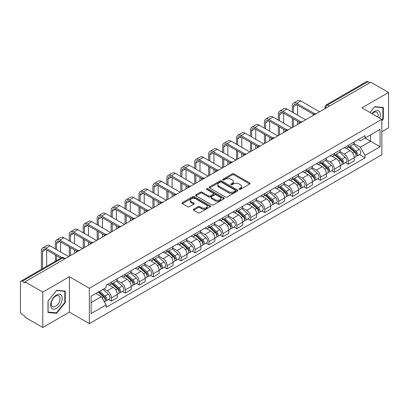 <?xml version="1.0" encoding="UTF-8"?>
<svg xmlns="http://www.w3.org/2000/svg" width="409" height="409" viewBox="0 0 409 409"><rect width="100%" height="100%" fill="white"/><g stroke="black" fill="none" stroke-linecap="round" stroke-linejoin="round"><path stroke-width="0.61" d="M239.188 189.362A0.869 0.501 0 0 0 240.42 189.362L249.735 183.978A1.242 0.716 0 0 0 250.098 183.472A1.242 0.716 0 0 0 249.735 182.966L233.953 173.856A1.242 0.716 0 0 0 232.194 173.856L222.879 179.234A0.869 0.501 0 0 0 222.624 179.587A0.869 0.501 0 0 0 222.879 179.945A0.869 0.501 0 0 0 224.106 179.945L225.313 179.244A3.967 2.29 0 0 1 230.927 179.244L232.24 180.006A3.967 2.29 0 0 1 233.401 181.627A3.967 2.29 0 0 1 232.24 183.247L231.034 183.943A0.869 0.501 0 0 0 230.778 184.295A0.869 0.501 0 0 0 231.034 184.653A0.869 0.501 0 0 0 232.261 184.653L233.467 183.958A3.967 2.29 0 0 1 239.081 183.958L240.395 184.715A3.967 2.29 0 0 1 241.561 186.335A3.967 2.29 0 0 1 240.395 187.956L239.188 188.651A0.869 0.501 0 0 0 238.938 189.004A0.869 0.501 0 0 0 239.188 189.362L239.188 188.651M193.697 209.193A1.242 0.716 0 0 0 193.334 209.699A1.242 0.716 0 0 0 193.697 210.206L198.125 212.767A1.242 0.716 0 0 0 199.878 212.767L210.231 206.79A1.242 0.716 0 0 0 210.594 206.284A1.242 0.716 0 0 0 210.231 205.778L194.444 196.663A1.242 0.716 0 0 0 192.69 196.663L182.342 202.639A1.242 0.716 0 0 0 181.979 203.145A1.242 0.716 0 0 0 182.342 203.651L187.69 206.739A1.242 0.716 0 0 0 189.444 206.739L193.871 204.183A1.242 0.716 0 0 0 194.234 203.677A1.242 0.716 0 0 0 193.871 203.171L191.218 201.637A3.318 1.917 0 0 1 190.246 200.282A3.318 1.917 0 0 1 192.296 198.513A3.318 1.917 0 0 1 195.911 198.927L206.305 204.929A3.318 1.917 0 0 1 207.276 206.284A3.318 1.917 0 0 1 205.226 208.053A3.318 1.917 0 0 1 201.611 207.639L199.878 206.637A1.242 0.716 0 0 0 198.125 206.637L193.697 209.193L193.697 210.206M89.336 288.227L69.412 276.724L42.787 292.098L25.005 281.832L370.769 82.209L388.55 92.475L361.924 107.843L381.848 119.346L89.336 288.227L89.336 323.616L381.848 154.735L381.848 119.346M225.4 197.02A1.242 0.716 0 0 0 227.153 197.02L237.501 191.044A1.242 0.716 0 0 0 237.864 190.538A1.242 0.716 0 0 0 237.501 190.032L221.719 180.916A1.242 0.716 0 0 0 219.965 180.916L209.612 186.893A1.242 0.716 0 0 0 209.25 187.399A1.242 0.716 0 0 0 209.612 187.905L225.4 197.02M206.939 189.546A0.869 0.501 0 0 1 207.818 189.669L207.818 188.641L223.866 197.905A1.242 0.716 0 0 1 224.229 198.411A1.242 0.716 0 0 1 223.866 198.917L213.518 204.894A1.242 0.716 0 0 1 211.765 204.894L195.977 195.778L200.405 193.242L200.405 192.21L195.977 194.766A1.242 0.716 0 0 0 195.614 195.272A1.242 0.716 0 0 0 195.977 195.778L195.977 194.766M200.405 193.242A1.242 0.716 0 0 1 202.158 193.242L202.158 192.21A1.242 0.716 0 0 0 200.405 192.21M202.158 192.21L208.564 195.906A1.242 0.716 0 0 0 210.318 195.906L213.253 194.209A1.242 0.716 0 0 0 213.616 193.702A1.242 0.716 0 0 0 213.253 193.196L206.591 189.347A0.869 0.501 0 0 1 206.335 188.994A0.869 0.501 0 0 1 206.872 188.529A0.869 0.501 0 0 1 207.818 188.641M42.787 292.098L42.787 327.486L25.005 317.22L25.005 316.188L22.239 314.587A2.526 1.457 -120 0 1 20.45 311.494L20.45 282.297A2.526 1.457 -120 0 1 20.971 281.141L61.447 257.772A2.526 1.457 60 0 1 62.71 257.9L22.239 281.264A2.526 1.457 -120 0 0 20.971 281.141M381.848 131.729L388.55 127.859L388.55 92.475M42.787 327.486L69.412 312.113L89.336 323.616M25.005 281.832L25.005 282.864L22.239 281.264M329.403 106.089L327.527 105.006A2.526 1.457 60 0 0 326.264 104.883L366.735 81.514A2.526 1.457 60 0 1 368.003 81.642L327.527 105.006A2.526 1.457 120 0 0 325.743 108.104L325.743 108.206M369.879 82.725L368.003 81.642M348.345 145.292A5.813 3.354 60 0 1 347.139 147.905L353.039 144.5A5.813 3.354 -120 0 0 354.24 141.887M339.976 151.555L344.235 154.014A5.813 3.354 60 0 1 348.345 161.131L354.24 157.726A5.813 3.354 -120 0 0 350.13 150.609L345.912 148.17M354.24 157.726L354.24 160.87L348.345 164.275L345.518 162.644M347.139 147.905A5.813 3.354 60 0 1 344.281 147.639M348.345 161.131L348.345 164.275M334.409 153.339A5.813 3.354 60 0 1 333.202 155.952L339.102 152.547A5.813 3.354 -120 0 0 340.303 149.934M331.581 170.691L334.409 172.322L340.303 168.917L340.303 165.773A5.813 3.354 -120 0 0 336.193 158.656L331.975 156.218M333.202 155.952A5.813 3.354 60 0 1 330.344 155.686M326.039 159.602L330.298 162.056A5.813 3.354 60 0 1 334.409 169.178L334.409 172.322M320.467 161.386A5.813 3.354 60 0 1 319.265 163.999L325.16 160.594A5.813 3.354 -120 0 0 326.367 157.981M317.64 178.738L320.467 180.369L326.367 176.964L326.367 173.82A5.813 3.354 -120 0 0 322.256 166.703L318.033 164.265M319.265 163.999A5.813 3.354 60 0 1 316.402 163.733M312.103 167.644L316.361 170.103A5.813 3.354 60 0 1 320.467 177.225L320.467 180.369M306.53 169.433A5.813 3.354 60 0 1 305.329 172.046L311.223 168.641A5.813 3.354 -120 0 0 312.43 166.028M303.703 186.785L306.53 188.416L312.43 185.011L312.43 181.867A5.813 3.354 -120 0 0 308.32 174.75L304.097 172.312M305.329 172.046A5.813 3.354 60 0 1 302.466 171.78M298.161 175.691L302.42 178.15A5.813 3.354 60 0 1 306.53 185.272L306.53 188.416M292.593 177.48A5.813 3.354 60 0 1 291.392 180.093L297.287 176.688A5.813 3.354 -120 0 0 298.488 174.076M289.766 194.832L292.593 196.463L298.488 193.058L298.488 189.914A5.813 3.354 -120 0 0 294.383 182.792L290.16 180.359M291.392 180.093A5.813 3.354 60 0 1 288.529 179.827M284.224 183.738L288.483 186.197A5.813 3.354 60 0 1 292.593 193.319L292.593 196.463M278.657 185.528A5.813 3.354 60 0 1 277.45 188.14L283.35 184.735A5.813 3.354 -120 0 0 284.552 182.123M275.83 202.879L278.657 204.51L284.552 201.105L284.552 197.961A5.813 3.354 -120 0 0 280.441 190.839L276.223 188.406M277.45 188.14A5.813 3.354 60 0 1 274.592 187.874M270.288 191.785L274.546 194.244A5.813 3.354 60 0 1 278.657 201.366L278.657 204.51M264.72 193.575A5.813 3.354 60 0 1 263.514 196.182L269.413 192.782A5.813 3.354 -120 0 0 270.615 190.17M261.893 210.926L264.72 212.557L270.615 209.152L270.615 206.008A5.813 3.354 -120 0 0 266.504 198.886L262.287 196.453M263.514 196.182A5.813 3.354 60 0 1 260.656 195.921M256.351 199.832L260.61 202.291A5.813 3.354 60 0 1 264.72 209.413L264.72 212.557M250.778 201.622A5.813 3.354 60 0 1 249.577 204.229L255.472 200.829A5.813 3.354 -120 0 0 256.678 198.217M247.951 218.973L250.778 220.604L256.678 217.199L256.678 214.055A5.813 3.354 -120 0 0 252.568 206.934L248.345 204.5M249.577 204.229A5.813 3.354 60 0 1 246.714 203.968M242.414 207.879L246.673 210.338A5.813 3.354 60 0 1 250.778 217.46L250.778 220.604M236.842 209.669A5.813 3.354 60 0 1 235.64 212.276L241.535 208.876A5.813 3.354 -120 0 0 242.742 206.264M234.014 227.021L236.842 228.651L242.742 225.247L242.742 222.102A5.813 3.354 -120 0 0 238.631 214.981L234.408 212.547M235.64 212.276A5.813 3.354 60 0 1 232.777 212.015M228.473 215.926L232.731 218.386A5.813 3.354 60 0 1 236.842 225.507L236.842 228.651M222.905 217.716A5.813 3.354 60 0 1 221.704 220.323L227.598 216.918A5.813 3.354 -120 0 0 228.8 214.311M220.078 235.068L222.905 236.699L228.8 233.294L228.8 230.149A5.813 3.354 -120 0 0 224.694 223.028L220.471 220.594M221.704 220.323A5.813 3.354 60 0 1 218.841 220.062M214.536 223.974L218.795 226.433A5.813 3.354 60 0 1 222.905 233.554L222.905 236.699M208.968 225.763A5.813 3.354 60 0 1 207.762 228.37L213.662 224.965A5.813 3.354 -120 0 0 214.863 222.358M206.141 243.115L208.968 244.746L214.863 241.341L214.863 238.196A5.813 3.354 -120 0 0 210.753 231.075L206.535 228.641M207.762 228.37A5.813 3.354 60 0 1 204.904 228.11M200.599 232.021L204.858 234.48A5.813 3.354 60 0 1 208.968 241.601L208.968 244.746M195.032 233.81A5.813 3.354 60 0 1 193.825 236.417L199.725 233.012A5.813 3.354 -120 0 0 200.926 230.405M192.204 251.162L195.032 252.793L200.926 249.388L200.926 246.244A5.813 3.354 -120 0 0 196.816 239.122L192.598 236.688M193.825 236.417A5.813 3.354 60 0 1 190.962 236.157M186.662 240.068L190.921 242.527A5.813 3.354 60 0 1 195.032 249.648L195.032 252.793M181.09 241.857A5.813 3.354 60 0 1 179.888 244.464L185.783 241.059A5.813 3.354 -120 0 0 186.99 238.452M178.263 259.209L181.09 260.84L186.99 257.435L186.99 254.291A5.813 3.354 -120 0 0 182.879 247.169L178.656 244.735M179.888 244.464A5.813 3.354 60 0 1 177.025 244.204M172.721 248.115L176.979 250.574A5.813 3.354 60 0 1 181.09 257.69L181.09 260.84M167.153 249.904A5.813 3.354 60 0 1 165.952 252.511L171.846 249.107A5.813 3.354 -120 0 0 173.048 246.499M164.326 267.256L167.153 268.887L173.053 265.482L173.053 262.338A5.813 3.354 -120 0 0 168.943 255.216L164.72 252.782M165.952 252.511A5.813 3.354 60 0 1 163.089 252.251M158.784 256.162L163.043 258.621A5.813 3.354 60 0 1 167.153 265.738L167.153 268.887M153.217 257.951A5.813 3.354 60 0 1 152.01 260.559L157.91 257.154A5.813 3.354 -120 0 0 159.111 254.546M150.389 275.303L153.217 276.934L159.111 273.529L159.111 270.38A5.813 3.354 -120 0 0 155.001 263.263L150.783 260.824M152.01 260.559A5.813 3.354 60 0 1 149.152 260.298M144.847 264.209L149.106 266.668A5.813 3.354 60 0 1 153.217 273.785L153.217 276.934M139.28 265.998A5.813 3.354 60 0 1 138.073 268.606L143.973 265.201A5.813 3.354 -120 0 0 145.175 262.593M136.453 283.35L139.28 284.981L145.175 281.576L145.175 278.427A5.813 3.354 -120 0 0 141.064 271.31L136.846 268.871M138.073 268.606A5.813 3.354 60 0 1 135.215 268.345M130.911 272.256L135.169 274.715A5.813 3.354 60 0 1 139.28 281.832L139.28 284.981M125.338 274.045A5.813 3.354 60 0 1 124.137 276.653L130.031 273.248A5.813 3.354 -120 0 0 131.238 270.64M122.511 291.397L125.343 293.028L131.238 289.623L131.238 286.474A5.813 3.354 -120 0 0 127.127 279.357L122.904 276.919M124.137 276.653A5.813 3.354 60 0 1 121.274 276.392M116.974 280.303L121.233 282.762A5.813 3.354 60 0 1 125.343 289.879L125.343 293.028M111.401 282.092A5.813 3.354 60 0 1 110.2 284.7L116.095 281.295A5.813 3.354 -120 0 0 117.301 278.687M108.574 299.439L111.401 301.075L117.301 297.67L117.301 294.521A5.813 3.354 -120 0 0 113.191 287.404L108.968 284.966M110.2 284.7A5.813 3.354 60 0 1 107.337 284.439M103.896 288.851L107.291 290.809A5.813 3.354 60 0 1 111.401 297.926L111.401 301.075M358.218 139.592L360.319 140.808L380.063 129.408L370.59 134.873L370.59 141.269L360.319 147.204L353.913 143.508M91.12 302.619L101.396 296.689L106.13 304.889L91.12 313.555L91.12 296.223L106.13 287.558L106.13 285.134L365.053 135.65L365.053 138.073L380.063 146.739L365.053 155.405L360.319 147.204M380.063 129.408L380.063 146.739M106.13 304.889L106.13 307.317L365.053 157.828L365.053 155.405M381.848 120.767L383.325 118.932L383.325 107.434L374.7 106.667L370.002 112.511M69.412 276.724L69.412 312.113M48.011 312.522L56.636 313.294L65.256 302.568L65.256 291.07L56.636 290.298L48.011 301.024L48.011 312.522M101.396 296.689L95.854 293.493M359.455 154.597L365.053 157.828M382.875 118.671L383.325 118.932M55.721 312.767L56.636 313.294M64.811 302.307L65.256 302.568M239.536 189.485L240.395 188.989A3.967 2.29 0 0 0 241.561 187.368L241.561 186.335M233.401 181.627L233.401 182.659A3.967 2.29 0 0 1 232.24 184.28L231.382 184.776M249.72 183.989L233.953 174.888A1.242 0.716 0 0 0 232.194 174.888L223.227 180.067M237.486 191.054L221.719 181.949A1.242 0.716 0 0 0 219.965 181.949L209.633 187.915M235.308 190.891A0.869 0.501 0 0 0 235.564 190.538A0.869 0.501 0 0 0 235.308 190.185L221.453 182.184A0.869 0.501 0 0 0 220.226 182.184L218.953 182.915A3.967 2.29 0 0 0 217.792 184.536A3.967 2.29 0 0 0 218.953 186.156L228.427 191.627A3.967 2.29 0 0 0 234.04 191.627L235.308 190.891L235.308 191.923A0.869 0.501 0 0 0 235.564 191.57L235.564 190.538M217.792 184.536L217.792 185.568A3.967 2.29 0 0 0 218.953 187.189L218.953 186.156M235.308 191.923L234.04 192.659A3.967 2.29 0 0 1 228.427 192.659L218.953 187.189M202.158 193.242L208.564 196.939A1.242 0.716 0 0 0 210.318 196.939L213.253 195.241A1.242 0.716 0 0 0 213.616 194.735L213.616 193.702M207.818 189.669L223.851 198.927M215.206 199.74A3.318 1.917 0 0 0 218.82 200.154A3.318 1.917 0 0 0 220.87 198.385A3.318 1.917 0 0 0 219.899 197.031L216.238 194.919A1.242 0.716 0 0 0 214.48 194.919L211.545 196.611A1.242 0.716 0 0 0 211.182 197.118A1.242 0.716 0 0 0 211.545 197.624L215.206 199.74L215.206 200.773A3.318 1.917 0 0 0 218.82 201.187A3.318 1.917 0 0 0 220.87 199.418L220.87 198.385M211.182 197.118L211.182 198.15A1.242 0.716 0 0 0 211.545 198.656L211.545 197.624M215.206 200.773L211.545 198.656M207.276 206.284L207.276 207.317A3.318 1.917 0 0 1 205.226 209.086A3.318 1.917 0 0 1 201.611 208.672L199.878 207.67A1.242 0.716 0 0 0 198.125 207.67L193.713 210.216M190.246 200.282L190.246 201.315A3.318 1.917 0 0 0 191.218 202.67L191.218 201.637M193.871 203.171L193.871 204.183L191.218 202.67M210.211 206.801L194.444 197.695A1.242 0.716 0 0 0 192.69 197.695L182.358 203.662M348.749 146.974L354.429 152.046A3.16 1.825 60 0 1 355.421 156.928L354.24 157.608M348.897 147.112L351.571 148.651M349.322 146.647L355.641 152.286A1.518 0.874 60 0 1 356.116 154.628A1.518 0.874 60 0 1 355.978 154.684M350.268 146.1L355.948 151.166A3.16 1.825 60 0 1 356.939 156.049A3.16 1.825 60 0 1 355.983 156.151M353.432 144.198L359.163 149.311A3.16 1.825 60 0 1 360.155 154.193L356.939 156.049M293.442 112.772L293.442 106.631A4.739 2.735 60 0 1 294.424 104.464A4.739 2.735 60 0 1 296.791 104.699L313.57 114.382M319.577 111.764L300.901 100.982A6.38 3.686 -120 0 0 297.711 100.67L293.601 103.042A6.38 3.686 -120 0 0 292.282 105.962L292.282 112.102M314.72 113.707L296.791 103.359A6.38 3.686 -120 0 0 293.601 103.042M292.282 118.186L292.282 127.521M293.442 126.851L293.442 118.855M297.553 124.479L297.553 121.233M297.553 115.144L297.553 105.139M334.813 155.021L340.487 160.088A3.16 1.825 60 0 1 341.479 164.975L340.303 165.655M334.961 155.154L337.635 156.698M335.385 154.694L341.704 160.333A1.518 0.874 60 0 1 342.18 162.675A1.518 0.874 60 0 1 342.042 162.731M336.331 154.147L342.011 159.213A3.16 1.825 60 0 1 342.998 164.096A3.16 1.825 60 0 1 342.047 164.198M339.496 152.245L345.227 157.358A3.16 1.825 60 0 1 346.219 162.24L342.998 164.096M320.871 163.068L326.551 168.135A3.16 1.825 60 0 1 327.543 173.022L326.367 173.702M321.024 163.201L323.698 164.745M321.443 162.736L327.767 168.38A1.518 0.874 60 0 1 328.243 170.722A1.518 0.874 60 0 1 328.105 170.778M322.389 162.194L328.069 167.261A3.16 1.825 60 0 1 329.061 172.143A3.16 1.825 60 0 1 328.11 172.245M325.559 160.292L331.285 165.405A3.16 1.825 60 0 1 332.277 170.287L329.061 172.143M379.7 118.109A8.211 4.739 120 0 0 379.552 111.8A8.211 4.739 120 0 0 371.893 113.6M377.819 117.02A6.217 3.589 120 0 0 377.517 112.853A6.217 3.589 120 0 0 376.817 112.204A6.217 3.589 120 0 0 372.144 113.743M370.022 112.521L374.521 106.918L382.875 107.664L382.875 118.804L381.848 120.082M382.323 107.347L382.875 107.664M61.483 295.436A8.211 4.739 120 0 0 53.553 297.563A8.211 4.739 120 0 0 51.427 307.951A8.211 4.739 120 0 0 59.361 305.825A8.211 4.739 120 0 0 61.483 295.436M59.448 296.484A6.217 3.589 120 0 0 58.753 295.84A6.217 3.589 120 0 0 52.965 298.739A6.217 3.589 120 0 0 51.836 305.958A6.217 3.589 120 0 0 52.531 306.607A6.217 3.589 120 0 0 58.318 303.703A6.217 3.589 120 0 0 59.448 296.484M56.457 312.829L48.104 312.082L48.104 300.947L56.457 290.554L64.811 291.3L64.811 302.44L56.457 312.829M64.254 290.983L64.811 291.3M279.505 120.819L279.505 114.678A4.739 2.735 60 0 1 280.487 112.511A4.739 2.735 60 0 1 282.854 112.746L299.633 122.429M305.641 119.811L286.965 109.029A6.38 3.686 -120 0 0 283.774 108.717L279.664 111.09A6.38 3.686 -120 0 0 278.345 114.009L278.345 120.149M300.784 121.754L282.854 111.406A6.38 3.686 -120 0 0 279.664 111.09M278.345 126.233L278.345 135.568M279.505 134.898L279.505 126.902M283.616 132.526L283.616 129.28M283.616 123.191L283.616 113.186M265.569 128.866L265.569 122.726A4.739 2.735 60 0 1 266.55 120.558A4.739 2.735 60 0 1 268.918 120.793L285.692 130.476M291.699 127.859L273.028 117.076A6.38 3.686 -120 0 0 269.838 116.764L265.727 119.137A6.38 3.686 -120 0 0 264.403 122.056L264.403 128.196M286.847 129.801L268.918 119.454A6.38 3.686 -120 0 0 265.727 119.137M264.403 134.28L264.403 143.615M265.569 142.946L265.569 134.95M269.679 140.573L269.679 137.327M269.679 131.238L269.679 121.233M306.934 171.115L312.614 176.182A3.16 1.825 60 0 1 313.606 181.069L312.425 181.749M307.087 171.248L309.756 172.792M307.507 170.783L313.826 176.422A1.518 0.874 60 0 1 314.301 178.769A1.518 0.874 60 0 1 314.163 178.825M308.452 170.241L314.132 175.308A3.16 1.825 60 0 1 315.124 180.19A3.16 1.825 60 0 1 314.168 180.292M311.622 168.339L317.348 173.452A3.16 1.825 60 0 1 318.34 178.334L315.124 180.19M292.997 179.162L298.677 184.229A3.16 1.825 60 0 1 299.669 189.116L298.488 189.796M293.146 179.295L295.819 180.839M293.57 178.83L299.889 184.469A1.518 0.874 60 0 1 300.364 186.816A1.518 0.874 60 0 1 300.226 186.872M294.516 178.288L300.196 183.355A3.16 1.825 60 0 1 301.188 188.237A3.16 1.825 60 0 1 300.232 188.339M297.68 176.386L303.412 181.499A3.16 1.825 60 0 1 304.403 186.381L301.188 188.237M279.061 187.21L284.741 192.276A3.16 1.825 60 0 1 285.733 197.164L284.552 197.844M279.209 187.342L281.883 188.886M279.633 186.877L285.952 192.516A1.518 0.874 60 0 1 286.428 194.863A1.518 0.874 60 0 1 286.29 194.919M280.579 186.335L286.259 191.402A3.16 1.825 60 0 1 287.251 196.284A3.16 1.825 60 0 1 286.295 196.386M283.744 184.433L289.475 189.546A3.16 1.825 60 0 1 290.467 194.428L287.251 196.284M251.627 136.913L251.627 130.773A4.739 2.735 60 0 1 252.609 128.605A4.739 2.735 60 0 1 254.981 128.84L271.755 138.523M277.762 135.906L259.091 125.123A6.38 3.686 -120 0 0 255.901 124.811L251.791 127.184A6.38 3.686 -120 0 0 250.466 130.103L250.466 136.243M272.91 137.848L254.981 127.496A6.38 3.686 -120 0 0 251.791 127.184M250.466 142.327L250.466 151.662M251.627 150.993L251.627 142.997M255.737 148.62L255.737 145.369M255.737 139.285L255.737 129.28M237.69 144.96L237.69 138.82A4.739 2.735 60 0 1 238.672 136.652A4.739 2.735 60 0 1 241.044 136.887L257.818 146.57M263.825 143.953L245.149 133.17A6.38 3.686 -120 0 0 241.959 132.853L237.854 135.231A6.38 3.686 -120 0 0 236.53 138.15L236.53 144.29M258.974 145.895L241.044 135.543A6.38 3.686 -120 0 0 237.854 135.231M236.53 150.374L236.53 159.709M237.69 159.04L237.69 151.044M241.801 156.667L241.801 153.416M241.801 147.332L241.801 137.327M223.754 153.007L223.754 146.867A4.739 2.735 60 0 1 224.735 144.699A4.739 2.735 60 0 1 227.102 144.934L243.882 154.617M249.889 152L231.213 141.217A6.38 3.686 -120 0 0 228.023 140.9L223.912 143.278A6.38 3.686 -120 0 0 222.593 146.197L222.593 152.337M245.032 153.942L227.102 143.59A6.38 3.686 -120 0 0 223.912 143.278M222.593 158.421L222.593 167.756M223.754 167.087L223.754 159.091M227.864 164.715L227.864 161.463M227.864 155.379L227.864 145.369M265.119 195.257L270.799 200.323A3.16 1.825 60 0 1 271.791 205.211L270.615 205.891M265.272 195.39L267.946 196.933M265.697 194.924L272.016 200.563A1.518 0.874 60 0 1 272.491 202.91A1.518 0.874 60 0 1 272.353 202.966M266.642 194.382L272.317 199.449A3.16 1.825 60 0 1 273.309 204.331A3.16 1.825 60 0 1 272.358 204.434M269.807 192.481L275.538 197.593A3.16 1.825 60 0 1 276.53 202.475L273.309 204.331M209.817 161.054L209.817 154.914A4.739 2.735 60 0 1 210.799 152.746A4.739 2.735 60 0 1 213.166 152.981L229.945 162.664M235.947 160.047L217.276 149.265A6.38 3.686 -120 0 0 214.086 148.948L209.975 151.325A6.38 3.686 -120 0 0 208.656 154.244L208.656 160.384M231.095 161.99L213.166 151.637A6.38 3.686 -120 0 0 209.975 151.325M208.656 166.468L208.656 175.804M209.817 175.134L209.817 167.138M213.927 172.762L213.927 169.51M213.927 163.426L213.927 153.416M251.182 203.304L256.862 208.37A3.16 1.825 60 0 1 257.854 213.258L256.678 213.938M251.336 203.437L254.009 204.981M251.755 202.971L258.074 208.61A1.518 0.874 60 0 1 258.554 210.957A1.518 0.874 60 0 1 258.416 211.013M252.701 202.424L258.381 207.496A3.16 1.825 60 0 1 259.372 212.378A3.16 1.825 60 0 1 258.422 212.481M255.87 200.528L261.596 205.64A3.16 1.825 60 0 1 262.588 210.523L259.372 212.378M195.88 169.101L195.88 162.961A4.739 2.735 60 0 1 196.862 160.793A4.739 2.735 60 0 1 199.229 161.028L216.003 170.711M222.01 168.094L203.339 157.312A6.38 3.686 -120 0 0 200.149 156.995L196.039 159.372A6.38 3.686 -120 0 0 194.715 162.291L194.715 168.426M217.159 170.037L199.229 159.684A6.38 3.686 -120 0 0 196.039 159.372M194.715 174.515L194.715 183.851M195.88 183.181L195.88 175.185M199.986 180.809L199.986 177.557M199.986 171.473L199.986 161.463M237.246 211.351L242.926 216.417A3.16 1.825 60 0 1 243.917 221.305L242.736 221.985M237.394 211.484L240.068 213.028M237.818 211.018L244.137 216.658A1.518 0.874 60 0 1 244.613 219.004A1.518 0.874 60 0 1 244.475 219.06M238.764 210.471L244.444 215.543A3.16 1.825 60 0 1 245.436 220.425A3.16 1.825 60 0 1 244.48 220.528M241.934 208.575L247.66 213.682A3.16 1.825 60 0 1 248.652 218.57L245.436 220.425M181.939 177.148L181.939 171.008A4.739 2.735 60 0 1 182.92 168.84A4.739 2.735 60 0 1 185.292 169.075L202.066 178.759M208.074 176.141L189.403 165.359A6.38 3.686 -120 0 0 186.213 165.042L182.102 167.414A6.38 3.686 -120 0 0 180.778 170.338L180.778 176.473M203.222 178.084L185.292 167.731A6.38 3.686 -120 0 0 182.102 167.414M180.778 182.562L180.778 191.898M181.939 191.228L181.939 183.232M186.049 188.856L186.049 185.604M186.049 179.52L186.049 169.51M223.309 219.398L228.989 224.464A3.16 1.825 60 0 1 229.981 229.352L228.8 230.032M223.457 219.531L226.131 221.075M223.881 219.066L230.201 224.705A1.518 0.874 60 0 1 230.676 227.051A1.518 0.874 60 0 1 230.538 227.107M224.827 218.518L230.507 223.59A3.16 1.825 60 0 1 231.499 228.473A3.16 1.825 60 0 1 230.543 228.575M227.992 216.622L233.723 221.729A3.16 1.825 60 0 1 234.715 226.617L231.499 228.473M168.002 185.195L168.002 179.055A4.739 2.735 60 0 1 168.983 176.887A4.739 2.735 60 0 1 171.356 177.123L188.13 186.806M194.137 184.188L175.461 173.406A6.38 3.686 -120 0 0 172.271 173.089L168.16 175.461A6.38 3.686 -120 0 0 166.841 178.385L166.841 184.52M189.285 186.131L171.356 175.778A6.38 3.686 -120 0 0 168.16 175.461M166.841 190.609L166.841 199.945M168.002 199.275L168.002 191.279M172.112 196.903L172.112 193.651M172.112 187.567L172.112 177.557M209.372 227.445L215.052 232.511A3.16 1.825 60 0 1 216.039 237.399L214.863 238.079M209.52 227.578L212.194 229.122M209.945 227.113L216.264 232.752A1.518 0.874 60 0 1 216.739 235.098A1.518 0.874 60 0 1 216.601 235.155M210.891 226.566L216.571 231.637A3.16 1.825 60 0 1 217.562 236.52A3.16 1.825 60 0 1 216.606 236.622M214.055 224.664L219.786 229.776A3.16 1.825 60 0 1 220.778 234.664L217.562 236.52M154.065 193.242L154.065 187.102A4.739 2.735 60 0 1 155.047 184.934A4.739 2.735 60 0 1 157.414 185.17L174.193 194.853M180.2 192.235L161.524 181.453A6.38 3.686 -120 0 0 158.334 181.136L154.224 183.508A6.38 3.686 -120 0 0 152.905 186.432L152.905 192.567M175.343 194.178L157.414 183.825A6.38 3.686 -120 0 0 154.224 183.508M152.905 198.656L152.905 207.992M154.065 207.322L154.065 199.326M158.176 204.95L158.176 201.698M158.176 195.614L158.176 185.604M195.43 235.492L201.11 240.558A3.16 1.825 60 0 1 202.102 245.446L200.926 246.126M195.584 235.625L198.258 237.169M196.003 235.16L202.327 240.799A1.518 0.874 60 0 1 202.803 243.145A1.518 0.874 60 0 1 202.665 243.202M196.949 234.613L202.629 239.684A3.16 1.825 60 0 1 203.621 244.567A3.16 1.825 60 0 1 202.67 244.669M200.119 232.711L205.85 237.823A3.16 1.825 60 0 1 206.836 242.711L203.621 244.567M140.129 201.289L140.129 195.149A4.739 2.735 60 0 1 141.11 192.982A4.739 2.735 60 0 1 143.477 193.217L160.251 202.9M166.258 200.282L147.588 189.5A6.38 3.686 -120 0 0 144.397 189.183L140.287 191.555A6.38 3.686 -120 0 0 138.968 194.479L138.968 200.614M161.407 202.225L143.477 191.872A6.38 3.686 -120 0 0 140.287 191.555M138.968 206.703L138.968 216.039M140.129 215.369L140.129 207.373M144.239 212.997L144.239 209.745M144.239 203.662L144.239 193.651M181.494 243.539L187.174 248.606A3.16 1.825 60 0 1 188.166 253.493L186.99 254.173M181.647 243.672L184.321 245.216M182.066 243.207L188.385 248.846A1.518 0.874 60 0 1 188.861 251.192A1.518 0.874 60 0 1 188.723 251.244M183.012 242.66L188.692 247.731A3.16 1.825 60 0 1 189.684 252.614A3.16 1.825 60 0 1 188.733 252.716M186.182 240.758L191.908 245.87A3.16 1.825 60 0 1 192.9 250.758L189.684 252.614M126.192 209.331L126.192 203.196A4.739 2.735 60 0 1 127.168 201.029A4.739 2.735 60 0 1 129.541 201.259L146.315 210.947M152.322 208.329L133.651 197.547A6.38 3.686 -120 0 0 130.461 197.23L126.35 199.602A6.38 3.686 -120 0 0 125.026 202.527L125.026 208.662M147.47 210.272L129.541 199.919A6.38 3.686 -120 0 0 126.35 199.602M125.026 214.751L125.026 224.086M126.192 223.416L126.192 215.42M130.297 221.044L130.297 217.792M130.297 211.709L130.297 201.698M167.557 251.586L173.237 256.653A3.16 1.825 60 0 1 174.229 261.535L173.048 262.22M167.705 251.719L170.379 253.263M168.13 251.254L174.449 256.893A1.518 0.874 60 0 1 174.924 259.24A1.518 0.874 60 0 1 174.786 259.291M169.075 250.707L174.755 255.778A3.16 1.825 60 0 1 175.747 260.661A3.16 1.825 60 0 1 174.791 260.763M172.24 248.805L177.971 253.917A3.16 1.825 60 0 1 178.963 258.805L175.747 260.661M112.25 217.378L112.25 211.243A4.739 2.735 60 0 1 113.232 209.076A4.739 2.735 60 0 1 115.604 209.306L132.378 218.994M138.385 216.376L119.714 205.594A6.38 3.686 -120 0 0 116.519 205.277L112.414 207.649A6.38 3.686 -120 0 0 111.09 210.574L111.09 216.709M133.533 218.319L115.604 207.966A6.38 3.686 -120 0 0 112.414 207.649M111.09 222.798L111.09 232.133M112.25 231.463L112.25 223.467M116.36 229.091L116.36 225.84M116.36 219.756L116.36 209.745M153.62 259.633L159.3 264.7A3.16 1.825 60 0 1 160.292 269.582L159.111 270.267M153.769 259.766L156.442 261.31M154.193 259.301L160.512 264.94A1.518 0.874 60 0 1 160.988 267.287A1.518 0.874 60 0 1 160.849 267.338M155.139 258.754L160.819 263.825A3.16 1.825 60 0 1 161.811 268.708A3.16 1.825 60 0 1 160.855 268.81M158.303 256.852L164.035 261.964A3.16 1.825 60 0 1 165.026 266.852L161.811 268.708M98.313 225.425L98.313 219.29A4.739 2.735 60 0 1 99.295 217.123A4.739 2.735 60 0 1 101.662 217.353L118.441 227.041M124.448 224.423L105.773 213.641A6.38 3.686 -120 0 0 102.582 213.324L98.472 215.696A6.38 3.686 -120 0 0 97.153 218.621L97.153 224.756M119.592 226.366L101.662 216.013A6.38 3.686 -120 0 0 98.472 215.696M97.153 230.845L97.153 240.18M98.313 239.51L98.313 231.514M102.424 237.138L102.424 233.887M102.424 227.803L102.424 217.792M139.684 267.68L145.359 272.747A3.16 1.825 60 0 1 146.35 277.629L145.175 278.314M139.832 267.813L142.506 269.357M140.256 267.348L146.575 272.987A1.518 0.874 60 0 1 147.051 275.334A1.518 0.874 60 0 1 146.913 275.385M141.202 266.801L146.882 271.867A3.16 1.825 60 0 1 147.869 276.755A3.16 1.825 60 0 1 146.918 276.857M144.367 264.899L150.098 270.012A3.16 1.825 60 0 1 151.09 274.899L147.869 276.755M84.377 233.473L84.377 227.338A4.739 2.735 60 0 1 85.358 225.165A4.739 2.735 60 0 1 87.725 225.4L104.505 235.088M110.512 232.47L91.836 221.688A6.38 3.686 -120 0 0 88.646 221.371L84.535 223.743A6.38 3.686 -120 0 0 83.216 226.668L83.216 232.803M105.655 234.413L87.725 224.06A6.38 3.686 -120 0 0 84.535 223.743M83.216 238.892L83.216 248.227M84.377 247.557L84.377 239.562M88.487 245.185L88.487 241.934M88.487 235.85L88.487 225.84M125.742 275.727L131.422 280.794A3.16 1.825 60 0 1 132.414 285.676L131.238 286.356M125.895 275.86L128.569 277.404M126.315 275.395L132.639 281.034A1.518 0.874 60 0 1 133.114 283.381A1.518 0.874 60 0 1 132.976 283.432M127.26 274.848L132.94 279.914A3.16 1.825 60 0 1 133.932 284.802A3.16 1.825 60 0 1 132.981 284.904M130.43 272.946L136.156 278.059A3.16 1.825 60 0 1 137.148 282.946L133.932 284.802M70.44 241.52L70.44 235.385A4.739 2.735 60 0 1 71.422 233.212A4.739 2.735 60 0 1 73.789 233.447L90.563 243.135M96.57 240.518L77.899 229.735A6.38 3.686 -120 0 0 74.709 229.418L70.599 231.791A6.38 3.686 -120 0 0 69.274 234.715L69.274 240.85M91.718 242.46L73.789 232.107A6.38 3.686 -120 0 0 70.599 231.791M69.274 246.939L69.274 256.274M70.44 255.605L70.44 247.609M74.55 253.232L74.55 249.981M74.55 243.892L74.55 233.887M111.805 283.774L117.485 288.841A3.16 1.825 60 0 1 118.477 293.723L117.296 294.403M111.959 283.907L114.627 285.451M112.378 283.442L118.697 289.081A1.518 0.874 60 0 1 119.172 291.428A1.518 0.874 60 0 1 119.034 291.479M113.324 282.895L119.004 287.962A3.16 1.825 60 0 1 119.995 292.849A3.16 1.825 60 0 1 119.039 292.951M116.493 280.993L122.219 286.106A3.16 1.825 60 0 1 123.211 290.993L119.995 292.849M56.498 249.567L56.498 243.432A4.739 2.735 60 0 1 57.48 241.259A4.739 2.735 60 0 1 59.852 241.494L76.626 251.182M82.633 248.565L63.962 237.782A6.38 3.686 -120 0 0 60.772 237.465L56.662 239.838A6.38 3.686 -120 0 0 55.338 242.762L55.338 248.897M77.782 250.507L59.852 240.155A6.38 3.686 -120 0 0 56.662 239.838M55.338 254.986L55.338 261.3M56.498 260.63L56.498 255.656M60.609 251.939L60.609 241.934M98.216 292.128L103.549 296.888A3.16 1.825 60 0 1 104.54 301.77L104.382 301.862M98.267 292.098L100.691 293.498M98.789 291.801L104.76 297.128A1.518 0.874 60 0 1 105.236 299.475A1.518 0.874 60 0 1 105.098 299.526M99.735 291.254L105.067 296.009A3.16 1.825 60 0 1 106.059 300.896A3.16 1.825 60 0 1 105.103 300.998M102.95 289.393L108.283 294.153A3.16 1.825 60 0 1 109.275 299.04L106.059 300.896M42.562 268.677L42.562 251.479A4.739 2.735 60 0 1 43.543 249.306A4.739 2.735 60 0 1 45.915 249.541L60.808 258.14M68.697 256.612L50.021 245.829A6.38 3.686 -120 0 0 46.83 245.512L42.725 247.885A6.38 3.686 -120 0 0 41.401 250.804L41.401 269.347M62.056 257.522L45.915 248.202A6.38 3.686 -120 0 0 42.725 247.885M46.672 266.305L46.672 249.981M325.83 108.155L325.743 108.104A2.526 1.457 0 0 1 325.002 107.071L325.002 108.636M125.343 289.879L131.238 286.474M139.28 281.832L145.175 278.427M153.217 273.785L159.111 270.38M167.153 265.738L173.053 262.338M181.09 257.69L186.99 254.291M195.032 249.648L200.926 246.244M208.968 241.601L214.863 238.196M222.905 233.554L228.8 230.149M236.842 225.507L242.742 222.102M250.778 217.46L256.678 214.055M264.72 209.413L270.615 206.008M278.657 201.366L284.552 197.961M292.593 193.319L298.488 189.914M306.53 185.272L312.43 181.867M320.467 177.225L326.367 173.82M334.409 169.178L340.303 165.773M111.401 297.926L117.301 294.521M107.291 290.809L113.191 287.404M121.233 282.762L127.127 279.357M135.169 274.715L141.064 271.31M149.106 266.668L155.001 263.263M163.043 258.621L168.943 255.216M176.979 250.574L182.879 247.169M190.921 242.527L196.816 239.122M204.858 234.48L210.753 231.075M218.795 226.433L224.694 223.028M232.731 218.386L238.631 214.981M246.673 210.338L252.568 206.934M260.61 202.291L266.504 198.886M274.546 194.244L280.441 190.839M288.483 186.197L294.383 182.792M302.42 178.15L308.32 174.75M316.361 170.103L322.256 166.703M330.298 162.056L336.193 158.656M344.235 154.014L350.13 150.609M315.937 113.866A2.526 1.457 120 0 0 314.818 114.51M301.995 121.913A2.526 1.457 120 0 0 300.881 122.557M288.059 129.96A2.526 1.457 120 0 0 286.944 130.604M274.122 138.007A2.526 1.457 120 0 0 273.007 138.651M260.185 146.054A2.526 1.457 120 0 0 259.066 146.698M246.244 154.101A2.526 1.457 120 0 0 245.129 154.745M232.307 162.148A2.526 1.457 120 0 0 231.192 162.792M218.37 170.195A2.526 1.457 120 0 0 217.256 170.839M204.434 178.242A2.526 1.457 120 0 0 203.319 178.886M190.497 186.289A2.526 1.457 120 0 0 189.377 186.933M176.555 194.336A2.526 1.457 120 0 0 175.441 194.981M162.618 202.383A2.526 1.457 120 0 0 161.504 203.028M148.682 210.43A2.526 1.457 120 0 0 147.567 211.075M134.745 218.478A2.526 1.457 120 0 0 133.625 219.122M120.808 226.525A2.526 1.457 120 0 0 119.689 227.169M106.867 234.572A2.526 1.457 120 0 0 105.752 235.216M92.93 242.619A2.526 1.457 120 0 0 91.815 243.263M78.993 250.666A2.526 1.457 120 0 0 77.879 251.31M64.586 258.984L62.71 257.9A2.526 1.457 120 0 1 63.973 257.772A2.526 2.526 0 0 0 61.447 257.772M240.395 188.989L240.395 187.956M231.034 184.653L231.034 183.943M232.24 184.28L232.24 183.247M222.879 179.945L222.879 179.234M232.194 174.888L232.194 173.856M233.953 174.888L233.953 173.856M249.735 183.978L249.735 182.966M209.612 187.905L209.612 186.893M219.965 181.949L219.965 180.916M221.719 181.949L221.719 180.916M237.501 191.044L237.501 190.032M228.427 192.659L228.427 191.627M234.04 192.659L234.04 191.627M208.564 196.939L208.564 195.906M210.318 196.939L210.318 195.906M213.253 195.241L213.253 194.209M223.866 198.917L223.866 197.905M198.125 207.67L198.125 206.637M199.878 207.67L199.878 206.637M201.611 208.672L201.611 207.639M182.342 203.651L182.342 202.639M192.69 197.695L192.69 196.663M194.444 197.695L194.444 196.663M210.231 206.79L210.231 205.778M354.429 152.046L352.655 153.068M356.428 153.932L355.861 154.265M359.163 149.311L355.948 151.166M296.791 103.359L300.901 100.982M293.442 106.631L296.791 104.699M340.487 160.088L338.718 161.11M342.491 161.979L341.924 162.312M345.227 157.358L342.011 159.213M326.551 168.135L324.782 169.157M328.555 170.026L327.987 170.359M331.285 165.405L328.069 167.261M282.854 111.406L286.965 109.029M279.505 114.678L282.854 112.746M268.918 119.454L273.028 117.076M265.569 122.726L268.918 120.793M312.614 176.182L310.845 177.204M314.618 178.073L314.046 178.406M317.348 173.452L314.132 175.308M298.677 184.229L296.903 185.251M300.681 186.121L300.109 186.453M303.412 181.499L300.196 183.355M284.741 192.276L282.967 193.299M286.74 194.168L286.172 194.5M289.475 189.546L286.259 191.402M254.981 127.496L259.091 125.123M251.627 130.773L254.981 128.84M241.044 135.543L245.149 133.17M237.69 138.82L241.044 136.887M227.102 143.59L231.213 141.217M223.754 146.867L227.102 144.934M270.799 200.323L269.03 201.346M272.803 202.215L272.236 202.542M275.538 197.593L272.317 199.449M213.166 151.637L217.276 149.265M209.817 154.914L213.166 152.981M256.862 208.37L255.093 209.393M258.866 210.262L258.299 210.589M261.596 205.64L258.381 207.496M199.229 159.684L203.339 157.312M195.88 162.961L199.229 161.028M242.926 216.417L241.157 217.44M244.93 218.309L244.357 218.636M247.66 213.682L244.444 215.543M185.292 167.731L189.403 165.359M181.939 171.008L185.292 169.075M228.989 224.464L227.215 225.487M230.993 226.356L230.42 226.683M233.723 221.729L230.507 223.59M171.356 175.778L175.461 173.406M168.002 179.055L171.356 177.123M215.052 232.511L213.278 233.534M217.051 234.403L216.484 234.73M219.786 229.776L216.571 231.637M157.414 183.825L161.524 181.453M154.065 187.102L157.414 185.17M201.11 240.558L199.341 241.581M203.115 242.45L202.547 242.777M205.85 237.823L202.629 239.684M143.477 191.872L147.588 189.5M140.129 195.149L143.477 193.217M187.174 248.606L185.405 249.628M189.178 250.497L188.61 250.824M191.908 245.87L188.692 247.731M129.541 199.919L133.651 197.547M126.192 203.196L129.541 201.259M173.237 256.653L171.463 257.675M175.241 258.544L174.669 258.871M177.971 253.917L174.755 255.778M115.604 207.966L119.714 205.594M112.25 211.243L115.604 209.306M159.3 264.7L157.526 265.722M161.299 266.591L160.732 266.919M164.035 261.964L160.819 263.825M101.662 216.013L105.773 213.641M98.313 219.29L101.662 217.353M145.359 272.747L143.59 273.769M147.363 274.638L146.795 274.966M150.098 270.012L146.882 271.867M87.725 224.06L91.836 221.688M84.377 227.338L87.725 225.4M131.422 280.794L129.653 281.816M133.426 282.685L132.859 283.013M136.156 278.059L132.94 279.914M73.789 232.107L77.899 229.735M70.44 235.385L73.789 233.447M117.485 288.841L115.716 289.863M119.489 290.733L118.917 291.06M122.219 286.106L119.004 287.962M59.852 240.155L63.962 237.782M56.498 243.432L59.852 241.494M103.549 296.888L102.02 297.767M105.553 298.78L104.98 299.107M108.283 294.153L105.067 296.009M45.915 248.202L50.021 245.829M42.562 251.479L45.915 249.541M316.147 113.743A2.526 2.526 0 0 0 312.905 115.614M302.21 121.79A2.526 2.526 0 0 0 298.969 123.661M288.273 129.837A2.526 2.526 0 0 0 285.032 131.708M274.337 137.884A2.526 2.526 0 0 0 271.095 139.755M260.4 145.931A2.526 2.526 0 0 0 257.154 147.802M246.458 153.978A2.526 2.526 0 0 0 243.217 155.849M232.522 162.025A2.526 2.526 0 0 0 229.28 163.897M218.585 170.072A2.526 2.526 0 0 0 215.344 171.944M204.648 178.119A2.526 2.526 0 0 0 201.407 179.991M190.712 186.167A2.526 2.526 0 0 0 187.465 188.038M176.77 194.214A2.526 2.526 0 0 0 173.528 196.085M162.833 202.261A2.526 2.526 0 0 0 159.592 204.132M148.896 210.308A2.526 2.526 0 0 0 145.655 212.179M134.96 218.355A2.526 2.526 0 0 0 131.713 220.226M121.018 226.402A2.526 2.526 0 0 0 117.777 228.273M107.081 234.449A2.526 2.526 0 0 0 103.84 236.32M93.145 242.496A2.526 2.526 0 0 0 89.903 244.367M79.208 250.543A2.526 2.526 0 0 0 75.967 252.414M65.328 258.554L63.973 257.772M326.264 104.883A2.526 2.526 0 0 0 325.002 107.071"/></g></svg>
